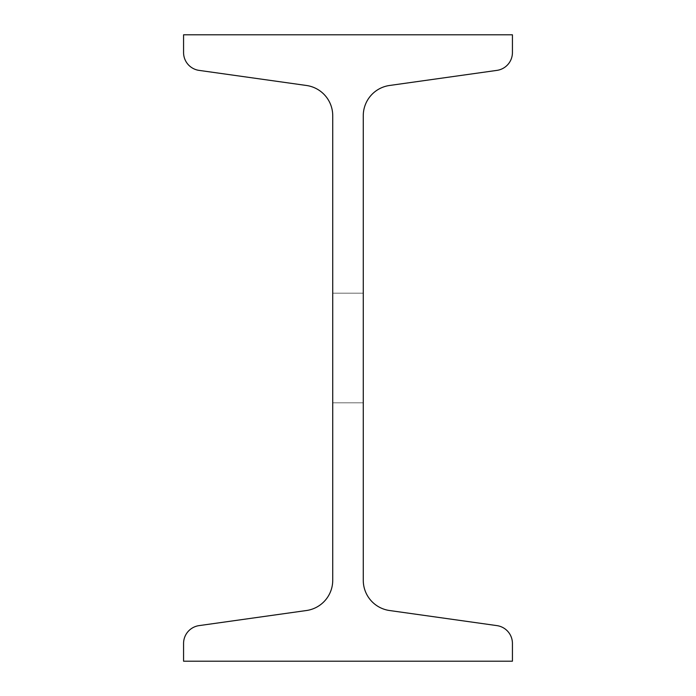 <?xml version="1.0" encoding="UTF-8"?>
<svg xmlns="http://www.w3.org/2000/svg" width="696" height="696" viewBox="0 0 696 696"><rect width="100%" height="100%" fill="white"/><g stroke="black" fill="none" stroke-linecap="round" stroke-linejoin="round"><path stroke-width="0.52" stroke-dasharray="3.48 2.61" d="M183.57 34.8L183.57 52.548A18.009 18.009 0 0 0 199.073 70.383L306.44 85.478A30.537 30.537 0 0 1 332.731 115.719L332.731 580.281A30.537 30.537 0 0 1 306.44 610.523L199.073 625.617A18.009 18.009 0 0 0 183.57 643.452L183.57 661.2L512.43 661.2L512.43 643.452A18.009 18.009 0 0 0 496.927 625.617L389.56 610.523A30.537 30.537 0 0 1 363.269 580.281L363.269 115.719A30.537 30.537 0 0 1 389.56 85.478L496.927 70.383A18.009 18.009 0 0 0 512.43 52.548L512.43 34.8L183.57 34.8M363.269 402.81L363.269 293.19L363.269 402.81L363.269 293.19L363.269 402.81L363.269 293.19L363.269 402.81L363.269 293.19L363.269 402.81L363.269 293.19L363.269 402.81L363.269 293.19L363.269 402.81L363.269 293.19L363.269 402.81L363.269 293.19L363.269 402.81L363.269 293.19L363.269 402.81L363.269 293.19L363.269 402.81L363.269 293.19L363.269 402.81L363.269 293.19L363.269 402.81L363.269 293.19L363.269 402.81L363.269 293.19L363.269 402.81L363.269 293.19L363.269 402.81L363.269 293.19L363.269 402.81L363.269 293.19L363.269 402.81L363.269 293.19L363.269 402.81L363.269 293.19L363.269 402.81L363.269 293.19L363.269 402.81L332.731 402.81L332.731 293.19L332.731 402.81L332.731 293.19L332.731 402.81L332.731 293.19L332.731 402.81L332.731 293.19L332.731 402.81L332.731 293.19L332.731 402.81L332.731 293.19L332.731 402.81L332.731 293.19L332.731 402.81L332.731 293.19L332.731 402.81L332.731 293.19L332.731 402.81L332.731 293.19L332.731 402.81L332.731 293.19L332.731 402.81L332.731 293.19L332.731 402.81L332.731 293.19L332.731 402.81L332.731 293.19L332.731 402.81L332.731 293.19L332.731 402.81L332.731 293.19L332.731 402.81L332.731 293.19L332.731 402.81L332.731 293.19L332.731 402.81L332.731 293.19L332.731 402.81L332.731 293.19L332.731 402.81L363.269 402.81M363.269 293.19L332.731 293.19L363.269 293.19"/><path stroke-width="1.04" d="M183.57 34.8L183.57 52.548A18.009 18.009 0 0 0 199.073 70.383L306.44 85.478A30.537 30.537 0 0 1 332.731 115.719L332.731 580.281A30.537 30.537 0 0 1 306.44 610.523L199.073 625.617A18.009 18.009 0 0 0 183.57 643.452L183.57 661.2L512.43 661.2L512.43 643.452A18.009 18.009 0 0 0 496.927 625.617L389.56 610.523A30.537 30.537 0 0 1 363.269 580.281L363.269 115.719A30.537 30.537 0 0 1 389.56 85.478L496.927 70.383A18.009 18.009 0 0 0 512.43 52.548L512.43 34.8L183.57 34.8"/></g></svg>
